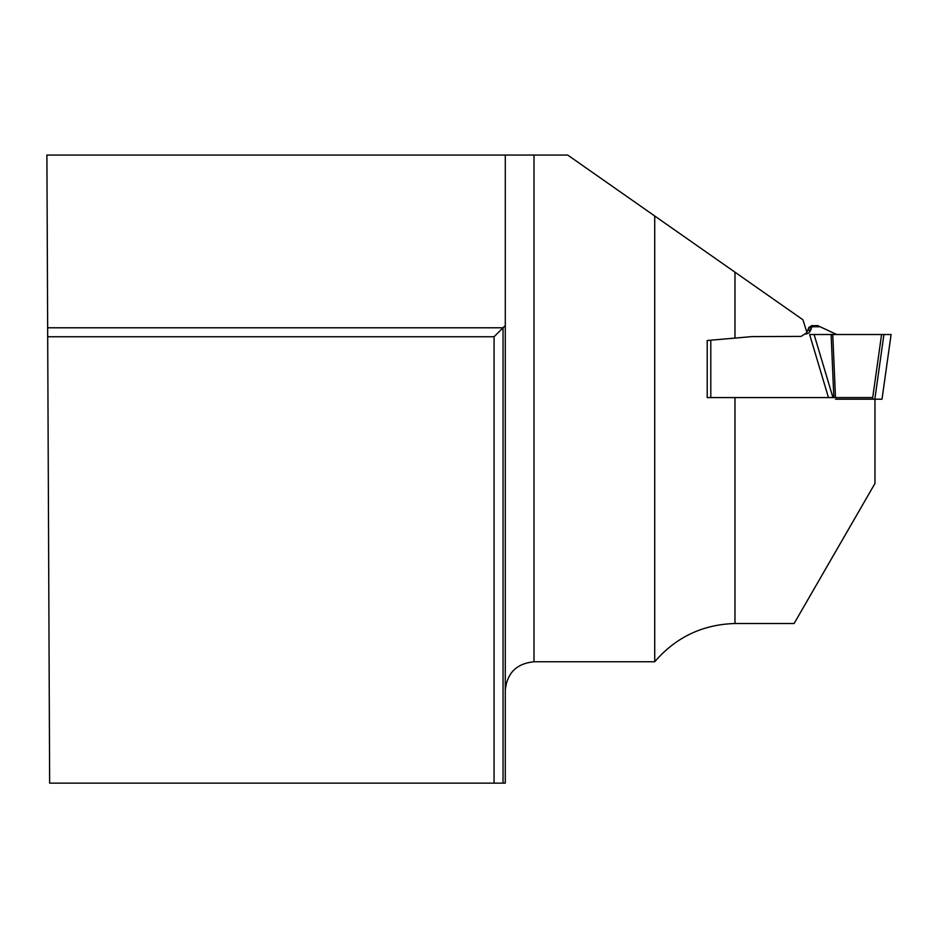 <?xml version="1.0" encoding="UTF-8"?>
<svg xmlns="http://www.w3.org/2000/svg" width="938" height="938" viewBox="0 0 938 938"><rect width="100%" height="100%" fill="white"/><g stroke="black" fill="none" stroke-linecap="round" stroke-linejoin="round"><path stroke-width="1.41" d="M832.956 397.571L814.102 334.514L809.623 334.514L828.465 397.571M809.623 334.514L831.115 334.514L833.847 397.571M891.1 334.514L883.924 334.514L874.826 399.201L882.013 399.201L891.1 334.514L831.115 334.514M832.756 334.514L835.488 397.571M835.559 399.201L872.481 399.201L881.579 334.514L883.924 334.514M874.826 399.201L872.481 399.201M811.569 325.662L808.673 327.854L811.945 325.627L811.956 326.741L808.392 328.64L811.956 325.627L817.725 325.627L820.105 326.741L812.003 326.741L809.283 332.591L806.035 334.092L809.26 332.603L811.018 329.601L807.653 330.68L808.392 328.64L807.477 331.091M820.105 326.741L836.778 334.514M872.715 397.571L707.205 397.571L707.205 340.517L751.924 336.601L801.169 336.402L806.961 332.556L802.916 319.764L734.982 272.184L734.982 338.09M874.955 399.201L874.955 483.492L794.111 623.512L734.982 623.512C702.597 624.474 675.841 637.219 654.724 661.759L654.724 215.998L567.713 155.063L46.9 155.063L49.644 783.136L494.068 783.136L494.068 336.754L47.697 336.754M534.003 155.063L534.003 661.759L654.724 661.759M654.724 215.998L734.982 272.184M707.205 397.571L707.205 340.517L707.205 397.571M494.068 783.136L505.289 783.136L505.289 325.545L503.038 327.784L47.65 327.784M503.038 783.136L503.038 327.784L494.068 336.754M505.289 155.063L505.289 325.545M534.003 661.759C516.498 663.529 506.919 673.097 505.289 690.474M460.628 155.063L298.718 155.063M710.793 340.201L710.793 397.571M734.982 397.571L734.982 623.512M808.626 327.995L809.119 327.081"/></g></svg>
